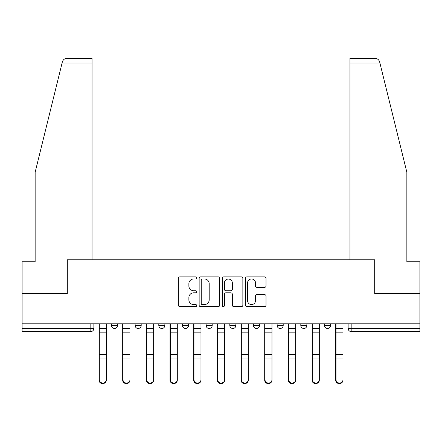 <?xml version="1.0" encoding="UTF-8"?>
<svg xmlns="http://www.w3.org/2000/svg" width="442" height="442" viewBox="0 0 442 442"><rect width="100%" height="100%" fill="white"/><g stroke="black" fill="none" stroke-linecap="round" stroke-linejoin="round"><path stroke-width="0.66" d="M196.729 277.924A1.044 1.044 0 0 0 195.684 276.885L179.861 276.885A1.492 1.492 0 0 0 178.369 278.372L178.369 305.179A1.492 1.492 0 0 0 179.861 306.665L195.684 306.665A1.044 1.044 0 0 0 196.729 305.626A1.044 1.044 0 0 0 195.684 304.582L193.635 304.582A4.768 4.768 0 0 1 188.872 299.82L188.872 297.582A4.768 4.768 0 0 1 193.635 292.819L195.684 292.819A1.044 1.044 0 0 0 196.729 291.775A1.044 1.044 0 0 0 195.684 290.731L193.635 290.731A4.768 4.768 0 0 1 188.872 285.968L188.872 283.736A4.768 4.768 0 0 1 193.635 278.968L195.684 278.968A1.044 1.044 0 0 0 196.729 277.924M300.803 323.787L300.803 325.456L306.87 325.456A3.033 3.033 0 0 1 303.836 328.489A3.033 3.033 0 0 1 300.803 325.456L300.803 323.787M253.465 323.787L253.465 325.456L259.537 325.456A3.033 3.033 0 0 1 256.504 328.489A3.033 3.033 0 0 1 253.465 325.456L253.465 323.787M229.801 323.787L229.801 325.456L235.868 325.456A3.033 3.033 0 0 1 232.835 328.489A3.033 3.033 0 0 1 229.801 325.456L229.801 323.787M182.463 323.787L182.463 325.456L188.535 325.456A3.033 3.033 0 0 1 185.496 328.489A3.033 3.033 0 0 1 182.463 325.456L182.463 323.787M264.52 287.383A1.492 1.492 0 0 0 266.012 285.891L266.012 278.372A1.492 1.492 0 0 0 264.52 276.885L246.951 276.885A1.492 1.492 0 0 0 245.459 278.372L245.459 305.179A1.492 1.492 0 0 0 246.951 306.665L264.52 306.665A1.492 1.492 0 0 0 266.012 305.179L266.012 296.096A1.492 1.492 0 0 0 264.52 294.604L257.001 294.604A1.492 1.492 0 0 0 255.515 296.096L255.515 300.599A3.984 3.984 0 0 1 251.531 304.582A3.984 3.984 0 0 1 247.548 300.599L247.548 282.952A3.984 3.984 0 0 1 251.531 278.968A3.984 3.984 0 0 1 255.515 282.952L255.515 285.891A1.492 1.492 0 0 0 257.001 287.383L264.52 287.383M62.09 62.985L62.361 61.897C63.051 59.742 64.526 58.593 66.781 58.438L92.041 58.438L92.041 62.985L62.09 62.985L35.15 172.225L35.15 261.736L22.1 261.736L22.1 293.599L67.311 293.599L67.311 259.763L374.689 259.763L374.689 293.599L419.9 293.599L419.9 323.787L22.1 323.787L22.1 328.489L93.864 328.489L93.864 323.787L93.864 328.489A3.033 3.033 0 0 1 90.825 331.528L22.1 331.528L22.1 328.489M92.041 62.985L92.041 259.763L67.162 259.763L67.162 293.599L22.1 293.599L22.1 323.787M219.696 278.372A1.492 1.492 0 0 0 218.21 276.885L200.635 276.885A1.492 1.492 0 0 0 199.149 278.372L199.149 305.179A1.492 1.492 0 0 0 200.635 306.665L218.21 306.665A1.492 1.492 0 0 0 219.696 305.179L219.696 278.372M223.79 276.885L241.365 276.885A1.492 1.492 0 0 1 242.851 278.372L242.851 305.179A1.492 1.492 0 0 1 241.365 306.665L233.846 306.665A1.492 1.492 0 0 1 232.354 305.179L232.354 294.306A1.492 1.492 0 0 0 230.868 292.819L225.879 292.819A1.492 1.492 0 0 0 224.387 294.306L224.387 305.626A1.044 1.044 0 0 1 223.348 306.665A1.044 1.044 0 0 1 222.304 305.626L222.304 278.372A1.492 1.492 0 0 1 223.79 276.885M348.136 323.787L348.136 328.489L419.9 328.489L419.9 331.528L351.175 331.528A3.033 3.033 0 0 1 348.136 328.489L348.136 323.787M419.9 323.787L419.9 328.489M330.539 323.787L330.539 325.456A3.033 3.033 0 0 1 327.505 328.489A3.033 3.033 0 0 1 324.472 325.456L330.539 325.456L330.539 323.787M324.472 323.787L324.472 325.456M306.87 323.787L306.87 325.456M283.206 323.787L283.206 325.456A3.033 3.033 0 0 1 280.167 328.489A3.033 3.033 0 0 1 277.134 325.456L283.206 325.456L283.206 323.787M277.134 323.787L277.134 325.456M259.537 323.787L259.537 325.456L259.537 323.787M235.868 325.456L235.868 323.787L235.868 325.456A3.033 3.033 0 0 1 232.835 328.489M212.199 323.787L212.199 325.456A3.033 3.033 0 0 1 209.165 328.489A3.033 3.033 0 0 1 206.132 325.456A3.033 3.033 0 0 0 209.165 328.489A3.033 3.033 0 0 0 212.199 325.456L212.199 323.787M206.132 323.787L206.132 325.456L212.199 325.456M188.535 323.787L188.535 325.456M164.866 323.787L164.866 325.456A3.033 3.033 0 0 1 161.833 328.489A3.033 3.033 0 0 1 158.794 325.456A3.033 3.033 0 0 0 161.833 328.489A3.033 3.033 0 0 0 164.866 325.456L158.794 325.456L158.794 323.787M135.13 323.787L135.13 325.456L141.197 325.456L141.197 323.787L141.197 325.456A3.033 3.033 0 0 1 138.164 328.489A3.033 3.033 0 0 1 135.13 325.456A3.033 3.033 0 0 0 138.164 328.489M111.461 323.787L111.461 325.456L117.528 325.456L117.528 323.787L117.528 325.456A3.033 3.033 0 0 1 114.495 328.489A3.033 3.033 0 0 1 111.461 325.456A3.033 3.033 0 0 0 114.495 328.489M202.276 278.968A1.044 1.044 0 0 0 201.232 280.013L201.232 303.538A1.044 1.044 0 0 0 202.276 304.582L204.431 304.582A4.768 4.768 0 0 0 209.199 299.82L209.199 283.736A4.768 4.768 0 0 0 204.431 278.968L202.276 278.968M232.354 283.029A3.984 3.984 0 0 0 228.37 279.046A3.984 3.984 0 0 0 224.387 283.029L224.387 289.245A1.492 1.492 0 0 0 225.879 290.731L230.868 290.731A1.492 1.492 0 0 0 232.354 289.245L232.354 283.029M99.019 323.787L99.019 380.203A3.492 3.365 180 0 0 102.66 383.562M106.301 379.672L106.301 380.203A3.492 3.365 180 0 1 102.815 383.562A3.492 3.365 180 0 1 99.323 380.203L99.323 379.672A3.492 3.365 0 0 0 102.815 383.037A3.492 3.365 0 0 0 106.301 379.672L106.301 358.059L99.323 358.059L99.323 379.672M99.323 323.787L99.323 358.059M106.301 323.787L106.301 358.059M122.688 323.787L122.688 380.203A3.492 3.365 180 0 0 126.329 383.562M146.357 323.787L146.357 380.203A3.492 3.365 180 0 0 149.998 383.562M62.361 61.897C62.786 60.67 62.786 60.67 62.361 61.897M379.91 62.985L379.639 61.897C379.214 60.67 379.214 60.67 379.639 61.897C379.214 60.67 379.214 60.67 379.639 61.897C378.949 59.742 377.474 58.593 375.219 58.438L349.959 58.438L349.959 259.763L374.838 259.763L374.838 293.599L419.9 293.599L419.9 261.736L406.85 261.736L406.85 172.225L379.91 62.985L349.959 62.985M129.97 379.672L129.97 380.203A3.492 3.365 180 0 1 126.478 383.562A3.492 3.365 180 0 1 122.992 380.203L122.992 379.672A3.492 3.365 0 0 0 126.478 383.037A3.492 3.365 0 0 0 129.97 379.672L129.97 358.059L122.992 358.059L122.992 379.672M122.992 323.787L122.992 358.059M129.97 323.787L129.97 358.059M153.639 379.672L153.639 380.203A3.492 3.365 180 0 1 150.147 383.562A3.492 3.365 180 0 1 146.661 380.203L146.661 379.672A3.492 3.365 0 0 0 150.147 383.037A3.492 3.365 0 0 0 153.639 379.672L153.639 358.059L146.661 358.059L146.661 379.672M146.661 323.787L146.661 358.059M153.639 323.787L153.639 358.059M170.021 323.787L170.021 380.203A3.492 3.365 180 0 0 173.662 383.562M193.69 323.787L193.69 380.203A3.492 3.365 180 0 0 197.331 383.562M217.359 323.787L217.359 380.203A3.492 3.365 180 0 0 221 383.562M177.308 379.672L177.308 380.203A3.492 3.365 180 0 1 173.817 383.562A3.492 3.365 180 0 1 170.325 380.203L170.325 379.672A3.492 3.365 0 0 0 173.817 383.037A3.492 3.365 0 0 0 177.308 379.672L177.308 358.059L170.325 358.059L170.325 379.672M170.325 323.787L170.325 358.059M177.308 323.787L177.308 358.059M200.972 379.672L200.972 380.203A3.492 3.365 180 0 1 197.486 383.562A3.492 3.365 180 0 1 193.994 380.203L193.994 379.672A3.492 3.365 0 0 0 197.486 383.037A3.492 3.365 0 0 0 200.972 379.672L200.972 358.059L193.994 358.059L193.994 379.672M193.994 323.787L193.994 358.059M200.972 323.787L200.972 358.059M224.641 379.672L224.641 380.203A3.492 3.365 180 0 1 221.149 383.562A3.492 3.365 180 0 1 217.663 380.203L217.663 379.672A3.492 3.365 0 0 0 221.149 383.037A3.492 3.365 0 0 0 224.641 379.672L224.641 358.059L217.663 358.059L217.663 379.672M217.663 323.787L217.663 358.059M224.641 323.787L224.641 358.059M241.028 323.787L241.028 380.203A3.492 3.365 180 0 0 244.669 383.562M248.31 379.672L248.31 380.203A3.492 3.365 180 0 1 244.818 383.562A3.492 3.365 180 0 1 241.332 380.203L241.332 379.672A3.492 3.365 0 0 0 244.818 383.037A3.492 3.365 0 0 0 248.31 379.672L248.31 358.059L241.332 358.059L241.332 379.672M241.332 323.787L241.332 358.059M248.31 323.787L248.31 358.059M264.692 323.787L264.692 380.203A3.492 3.365 180 0 0 268.338 383.562M271.979 379.672L271.979 380.203A3.492 3.365 180 0 1 268.487 383.562A3.492 3.365 180 0 1 264.996 380.203L264.996 379.672A3.492 3.365 0 0 0 268.487 383.037A3.492 3.365 0 0 0 271.979 379.672L271.979 358.059L264.996 358.059L264.996 379.672M264.996 323.787L264.996 358.059M271.979 323.787L271.979 358.059M288.361 323.787L288.361 380.203A3.492 3.365 180 0 0 292.002 383.562M295.643 379.672L295.643 380.203A3.492 3.365 180 0 1 292.156 383.562A3.492 3.365 180 0 1 288.665 380.203L288.665 379.672A3.492 3.365 0 0 0 292.156 383.037A3.492 3.365 0 0 0 295.643 379.672L295.643 358.059L288.665 358.059L288.665 379.672M288.665 323.787L288.665 358.059M295.643 323.787L295.643 358.059M312.03 323.787L312.03 380.203A3.492 3.365 180 0 0 315.671 383.562M319.312 379.672L319.312 380.203A3.492 3.365 180 0 1 315.82 383.562A3.492 3.365 180 0 1 312.334 380.203L312.334 379.672A3.492 3.365 0 0 0 315.82 383.037A3.492 3.365 0 0 0 319.312 379.672L319.312 358.059L312.334 358.059L312.334 379.672M312.334 323.787L312.334 358.059M319.312 323.787L319.312 358.059M335.699 323.787L335.699 380.203A3.492 3.365 180 0 0 339.34 383.562M342.981 379.672L342.981 380.203A3.492 3.365 180 0 1 339.489 383.562A3.492 3.365 180 0 1 336.003 380.203L336.003 379.672A3.492 3.365 0 0 0 339.489 383.037A3.492 3.365 0 0 0 342.981 379.672L342.981 358.059L336.003 358.059L336.003 379.672M336.003 323.787L336.003 358.059M342.981 323.787L342.981 358.059M90.825 323.787L90.825 331.528M351.175 323.787L351.175 331.528M99.019 328.489L106.301 328.489M99.019 358.584L99.323 358.584M99.019 353.65L99.323 353.65M99.019 331.401L99.323 331.401M106.301 354.407L99.323 354.407M106.301 332.152L99.323 332.152M122.688 328.489L129.97 328.489M122.688 358.584L122.992 358.584M122.688 353.65L122.992 353.65M122.688 331.401L122.992 331.401M146.357 328.489L153.639 328.489M146.357 358.584L146.661 358.584M146.357 353.65L146.661 353.65M146.357 331.401L146.661 331.401M129.97 354.407L122.992 354.407M129.97 332.152L122.992 332.152M153.639 354.407L146.661 354.407M153.639 332.152L146.661 332.152M170.021 328.489L177.308 328.489M170.021 358.584L170.325 358.584M170.021 353.65L170.325 353.65M170.021 331.401L170.325 331.401M193.69 328.489L200.972 328.489M193.69 358.584L193.994 358.584M193.69 353.65L193.994 353.65M193.69 331.401L193.994 331.401M217.359 328.489L224.641 328.489M217.359 358.584L217.663 358.584M217.359 353.65L217.663 353.65M217.359 331.401L217.663 331.401M177.308 354.407L170.325 354.407M177.308 332.152L170.325 332.152M200.972 354.407L193.994 354.407M200.972 332.152L193.994 332.152M224.641 354.407L217.663 354.407M224.641 332.152L217.663 332.152M241.028 328.489L248.31 328.489M241.028 358.584L241.332 358.584M241.028 353.65L241.332 353.65M241.028 331.401L241.332 331.401M248.31 354.407L241.332 354.407M248.31 332.152L241.332 332.152M264.692 328.489L271.979 328.489M264.692 358.584L264.996 358.584M264.692 353.65L264.996 353.65M264.692 331.401L264.996 331.401M271.979 354.407L264.996 354.407M271.979 332.152L264.996 332.152M288.361 328.489L295.643 328.489M288.361 358.584L288.665 358.584M288.361 353.65L288.665 353.65M288.361 331.401L288.665 331.401M295.643 354.407L288.665 354.407M295.643 332.152L288.665 332.152M312.03 328.489L319.312 328.489M312.03 358.584L312.334 358.584M312.03 353.65L312.334 353.65M312.03 331.401L312.334 331.401M319.312 354.407L312.334 354.407M319.312 332.152L312.334 332.152M335.699 328.489L342.981 328.489M335.699 358.584L336.003 358.584M335.699 353.65L336.003 353.65M335.699 331.401L336.003 331.401M342.981 354.407L336.003 354.407M342.981 332.152L336.003 332.152"/></g></svg>
